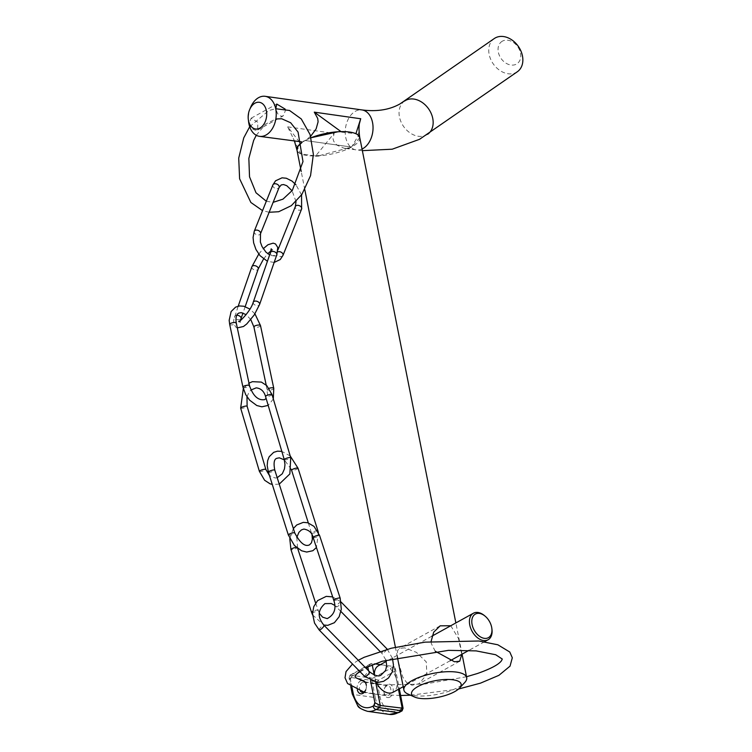 <?xml version="1.0" encoding="UTF-8"?>
<svg xmlns="http://www.w3.org/2000/svg" width="752" height="752" viewBox="0 0 752 752"><rect width="100%" height="100%" fill="white"/><g stroke="black" fill="none" stroke-linecap="round" stroke-linejoin="round"><path stroke-width="0.56" stroke-dasharray="3.76 2.82" d="M299.475 141.968L287.668 126.853L300.8 153.869L315.671 155.955L334.104 133.377L333.023 138.857L333.803 141.451L336.962 145.174L344.209 148.266L348.731 148.125L351.579 147.054L318.716 155.824M310.651 136.309L305.143 140.53L311.065 137.748A32.007 10.678 -11.2 0 0 301.862 142.57L305.143 140.53L301.702 141.874M300.8 153.869L297.971 151.932L296.984 150.127M359.794 137.738L351.579 147.054L305.143 140.53L351.579 147.054L358.018 136.14L359.644 122.811M287.668 126.853L334.104 133.377M358.046 134.984L355.912 133.715L338.005 131.76M407.697 693.908A32.007 10.678 168.8 0 0 414.051 695.591A32.007 10.678 168.8 0 0 464.642 682.628M359.766 137.578A32.007 10.678 -11.2 0 1 341.991 151.199A32.007 10.678 -11.2 0 1 307.117 155.532A32.007 10.678 -11.2 0 1 296.955 150.005M404.604 647.848L399.359 648.384L397.554 650.63L397.319 655.189L398.41 661.845L402.79 677.063L406.672 682.619L412.002 685.241L418.92 683.775L426.854 674.525L426.262 661.892L416.42 652.36L404.604 647.848M435.248 651.223L431.347 643.637L431.093 641.465M450.777 625.739L458.523 638.58L461.756 654.325M250.707 107.151A20.219 13.762 -82 0 0 248.621 121.946M248.912 123.742C250.2 127.436 252.503 129.598 255.802 130.237L257.673 129.993L257.795 122.228L251.159 118.196L248.912 123.742M285.177 109.125L285.525 110.29L283.278 115.846L281.098 116.259L277.667 113.731L275.74 108.918M502.392 41.153A13.48 10.199 -124.9 0 0 505.184 62.651A13.48 10.199 -124.9 0 0 520.675 54.097A13.48 10.199 -124.9 0 0 502.392 41.153M517.357 71.741A20.219 15.294 55.1 0 1 516.342 72.38A20.219 15.294 55.1 0 1 492.814 63.234A20.219 15.294 55.1 0 1 494.243 38.568M386.472 686.059A5.057 3.44 -82 0 0 384.488 688.437A5.057 3.44 -82 0 0 383.971 692.131A5.057 3.44 -82 0 0 386.688 695.732A5.057 3.44 -82 0 0 388.314 695.403A5.057 3.44 -82 0 0 390.871 690.026A5.057 3.44 -82 0 0 388.098 685.73A5.057 3.44 -82 0 0 386.472 686.059M389.846 697.132A6.74 4.587 98 0 1 384.046 692.771A6.74 4.587 98 0 1 384.742 687.845A6.74 4.587 98 0 1 392.365 686.397A6.74 4.587 98 0 1 389.846 697.132M360.34 691.013A5.057 3.44 98 0 1 362.022 682.619A5.057 3.44 98 0 1 363.658 682.29A5.057 3.44 98 0 1 366.374 685.89A5.057 3.44 98 0 1 365.857 689.584A5.057 3.44 98 0 1 365.735 689.857M378.472 680.25L377.335 683.305L371.911 680.457L349.915 677.364L349.097 678.078L350.441 679.526L351.381 676.33C349.877 675.211 349.652 674.826 350.723 675.183L372.719 678.276L378.472 680.25L394.781 671.235L395.204 667.983L393.963 666.535L396.736 680.56A15.162 9.889 -118.9 0 1 393.07 692.282M401.483 710.781C402.546 711.138 402.32 710.753 400.816 709.634L401.756 706.438L403.1 707.886M361.157 680.598A6.74 4.587 -82 0 0 360.49 680.889A6.74 4.587 -82 0 0 357.341 689.96M365.857 689.584L365.604 690.176A6.74 4.587 -82 0 0 366.299 685.251L366.374 685.89M491.94 629.151A15.162 9.889 61.1 0 0 491.761 628.042A15.162 9.889 61.1 0 0 484.457 615.615M378.406 665.746A15.162 9.889 -118.9 0 1 382.956 664.994A15.162 9.889 -118.9 0 1 396.736 680.56L398.466 689.302M376.357 682.374A15.162 9.889 -118.9 0 1 374.74 677.467A15.162 9.889 -118.9 0 1 374.421 675.07M349.116 677.721L350.075 675.155L350.723 675.183L349.915 677.364L353.308 694.5L375.304 697.593L371.911 680.457L372.719 678.276L393.963 666.535L380.409 664.636M368.32 666.498L370.717 663.734L374.74 663.837M362.032 149.046A20.219 13.762 98 0 1 356.316 149.968A20.219 13.762 98 0 1 345.224 132.775A20.219 13.762 98 0 1 355.423 111.249A20.219 13.762 98 0 1 361.947 109.924M427.662 134.251A20.219 15.294 55.1 0 1 426.647 134.89A20.219 15.294 55.1 0 1 403.11 125.753A20.219 15.294 55.1 0 1 404.548 101.078M401.756 706.438L394.781 671.235M377.335 683.305L379.986 696.7A23.585 16.055 -82 0 0 399.951 709.86L400.619 709.493M351.992 687.328L350.441 679.526M368.555 670.775L370.529 680.729M351.579 676.471L357.068 673.435M360.095 671.762L366.215 668.387M350.244 679.394L351.381 676.33M378.256 680.109L377.119 683.173M352.237 693.917A3.365 1.128 168.8 0 0 353.308 694.5A26.959 18.349 -82 0 0 367.437 711.307M389.433 714.4A26.959 18.349 98 0 1 375.304 697.593A3.365 1.128 168.8 0 0 379.986 696.7M400.816 709.634L401.953 706.57M399.143 712.464A3.365 2.2 61.1 0 0 399.951 709.86M375.69 682.299L374.252 675.005M372.231 664.815L371.958 663.443L350.723 675.183M386.754 649.408A3.365 0.846 135.6 0 1 382.683 653.394A3.365 0.846 135.6 0 1 381.988 653.441A3.365 0.846 135.6 0 1 383.163 651.157A3.365 0.846 135.6 0 1 386.114 648.769A3.365 0.846 135.6 0 1 386.81 648.722M364.814 676.584A3.365 0.846 135.6 0 1 365.98 674.309A3.365 0.846 135.6 0 1 368.941 671.912A3.365 0.846 135.6 0 1 369.627 671.874M319.177 629.979A3.365 0.846 135.6 0 1 320.352 627.694A3.365 0.846 135.6 0 1 323.304 625.307A3.365 0.846 135.6 0 1 323.999 625.26M341.173 602.108A3.365 0.846 -44.4 0 0 340.477 602.155A3.365 0.846 -44.4 0 0 337.526 604.542A3.365 0.846 -44.4 0 0 336.351 606.826A3.365 0.846 -44.4 0 0 337.046 606.779A3.365 0.846 -44.4 0 0 339.519 604.909A3.365 0.846 -44.4 0 0 341.201 602.568M311.554 612.307A3.365 0.677 161.8 0 0 312.531 612.457A3.365 0.677 161.8 0 0 316.113 611.47A3.365 0.677 161.8 0 0 317.955 610.201A3.365 0.677 161.8 0 0 316.977 610.041A3.365 0.677 161.8 0 0 312.653 611.376M333.766 600.228A3.365 0.677 161.8 0 0 334.743 600.378A3.365 0.677 161.8 0 0 338.315 599.391A3.365 0.677 161.8 0 0 340.167 598.122M313.152 537.492A3.365 0.677 161.8 0 0 314.129 537.652A3.365 0.677 161.8 0 0 317.701 536.655A3.365 0.677 161.8 0 0 319.553 535.386M296.269 547.324A3.365 0.677 -18.2 0 1 296.363 547.306A3.365 0.677 -18.2 0 1 297.341 547.465A3.365 0.677 -18.2 0 1 295.498 548.734A3.365 0.677 -18.2 0 1 291.917 549.721A3.365 0.677 -18.2 0 1 290.939 549.571M317.504 530.809A3.365 0.705 162.4 0 0 312.437 532.209A3.365 0.705 162.4 0 0 311.544 533.046A3.365 0.705 162.4 0 0 313.659 533.046A3.365 0.705 162.4 0 0 317.081 531.833A3.365 0.705 162.4 0 0 317.974 531.006M288.326 534.954A3.365 0.705 162.4 0 0 290.432 534.963A3.365 0.705 162.4 0 0 293.853 533.741A3.365 0.705 162.4 0 0 294.746 532.914M268.37 472.153A3.365 0.705 162.4 0 0 270.476 472.162A3.365 0.705 162.4 0 0 273.897 470.94A3.365 0.705 162.4 0 0 274.79 470.113M298.018 468.195A3.365 0.705 -17.6 0 1 297.125 469.022A3.365 0.705 -17.6 0 1 293.703 470.244A3.365 0.705 -17.6 0 1 291.588 470.235M284.265 459.641A3.365 0.705 163.5 0 0 285.008 459.857A3.365 0.705 163.5 0 0 288.693 459.03A3.365 0.705 163.5 0 0 290.733 457.733M259.384 471.344A3.365 0.705 163.5 0 0 260.126 471.56A3.365 0.705 163.5 0 0 263.811 470.733A3.365 0.705 163.5 0 0 265.851 469.436M240.659 408.148A3.365 0.705 163.5 0 0 241.401 408.364A3.365 0.705 163.5 0 0 245.086 407.537A3.365 0.705 163.5 0 0 247.117 406.24M272.008 394.537A3.365 0.705 -16.5 0 1 269.968 395.834A3.365 0.705 -16.5 0 1 266.283 396.661A3.365 0.705 -16.5 0 1 265.541 396.445M269.056 388.323A3.365 1.034 168.1 0 0 268.041 388.756A3.365 1.034 168.1 0 0 267.176 389.705A3.365 1.034 168.1 0 0 269.366 390.213A3.365 1.034 168.1 0 0 272.891 389.263A3.365 1.034 168.1 0 0 273.766 388.314M242.943 387.148A3.365 1.034 168.1 0 0 245.133 387.656A3.365 1.034 168.1 0 0 248.658 386.707A3.365 1.034 168.1 0 0 249.532 385.757M229.68 324.403A3.365 1.034 168.1 0 0 231.87 324.911A3.365 1.034 168.1 0 0 235.395 323.962A3.365 1.034 168.1 0 0 236.269 323.012M260.502 325.569A3.365 1.034 -11.9 0 1 259.628 326.518A3.365 1.034 -11.9 0 1 256.103 327.468A3.365 1.034 -11.9 0 1 253.903 326.96M253.245 302.238A3.365 2.115 -160.9 0 0 254.571 304.757A3.365 2.115 -160.9 0 0 259.609 304.447M236.777 315.257A3.365 2.115 -160.9 0 0 234.652 316.432A3.365 2.115 -160.9 0 0 235.978 318.951A3.365 2.115 -160.9 0 0 241.025 318.632M251.854 266.781A3.365 2.115 -160.9 0 0 253.18 269.31A3.365 2.115 -160.9 0 0 258.218 268.99M276.802 254.796A3.365 2.115 19.1 0 1 271.763 255.116A3.365 2.115 19.1 0 1 270.438 252.597M277.61 251.939A3.365 2.265 -158.1 0 0 277.61 251.948A3.365 2.265 -158.1 0 0 276.727 252.841A3.365 2.265 -158.1 0 0 278.212 255.793A3.365 2.265 -158.1 0 0 282.103 256.253A3.365 2.265 -158.1 0 0 282.987 255.36M254.242 231.278A3.365 2.265 -158.1 0 0 255.718 234.22A3.365 2.265 -158.1 0 0 259.619 234.69A3.365 2.265 -158.1 0 0 260.493 233.787M272.873 184.936A3.365 2.265 -158.1 0 0 274.348 187.887A3.365 2.265 -158.1 0 0 278.249 188.357A3.365 2.265 -158.1 0 0 279.124 187.455M301.618 209.018A3.365 2.265 21.9 0 1 300.734 209.921A3.365 2.265 21.9 0 1 296.843 209.451A3.365 2.265 21.9 0 1 295.357 206.509M294.493 141.273L293.28 138.396M362.351 150.654L344.209 148.266M462.048 654.165L455.862 622.929M397.376 657.163L395.411 647.246M304.814 189.673L301.214 171.484M440.164 625.833L399.359 648.384M459.726 661.224L418.92 683.775M257.673 129.993L283.278 115.846M251.159 118.196L276.755 104.049M383.971 692.131L384.046 692.771M384.488 688.437L384.742 687.845M362.248 692.301L386.688 695.732M363.658 682.29L388.098 685.73M431.827 636.22L386.302 661.375M484.551 641.729L468.9 650.377M450.194 660.717L403.222 686.679M350.77 686.501L349.097 678.078M395.204 667.983L399.331 688.832M370.717 663.734L350.094 675.136M358.272 660.265L352.528 664.035M363.818 692L378.707 694.538L400.647 695.487M410.554 695.205L458.56 689.02M364.974 681.848L384.996 684.94L425.303 683.982L466.522 676.734M359.663 671.32L365.632 667.785M249.711 126.721L268.812 110.544L275.711 108.739M269.15 212.271L262.542 210.626M256.272 135.275L265.456 124.165L275.843 118.966M266.321 201.245L273.145 202.335M379.967 651.373L381.988 653.441L385.955 660.124M387.308 649.258L392.459 658.357M341.126 602.061L332.666 596.9M340.947 611.508L334.706 605.379M312.559 614.873L323.792 625.044M315.605 603.038L319.271 613.228M293.355 528.534L289.774 538.62M296.786 537.436L297.67 548.462M308.329 522.931L312.024 534.822M318.406 532.51L316.442 547.522M290.206 455.956L281.821 451.407M291.268 469.304L284.331 459.867M279.246 484.128L272.28 484.457M277.206 477.708L275.204 478.018L269.451 475.565M243.3 388.643L248.978 383.144M246.985 396.765L249.081 392.121L250.942 390.015M266.189 385.071L267.505 394.189L266.114 398.381M273.324 398.992L268.191 405.394M254.937 313.857L249.946 309.091M250.792 319.609L246.139 314.646M237.303 327.9L235.949 327.28L233.684 323.745L233.684 320.145L238.215 306.167M238.713 321.367L240.292 322.42L240.508 320.38M245.18 306.628L242.981 312.992M258.763 254.082L263.238 248.715M263.548 258.989L267.768 253.734M270.955 250.848L272.75 249.861L271.801 249.579M277.911 249.918L276.727 252.841L274.602 255.389L272.356 255.746L269.639 254.9M274.16 262.439L267.421 261.301M301.552 194.909L295.959 184.795M296.015 201.583L292.067 190.764"/><path stroke-width="1.13" d="M318.716 155.824L315.671 155.955M301.702 141.874L259.515 136.347A20.219 13.762 -82 0 0 266.029 135.022A20.219 13.762 -82 0 0 275.74 108.918A20.219 13.762 -82 0 0 265.146 96.312A20.219 13.762 -82 0 0 258.632 97.638A20.219 13.762 -82 0 0 250.707 107.151L249.692 109.529A13.48 9.174 98 0 1 254.975 103.174A13.48 9.174 98 0 1 266.452 111.099A13.48 9.174 98 0 1 259.337 128.395A13.48 9.174 98 0 1 248.301 119.389A13.48 9.174 98 0 1 249.692 109.529M297.021 150.259L297.942 146.339L301.862 142.57A32.007 10.678 -11.2 0 0 296.955 150.005L301.214 171.484M360.697 118.76L314.289 112.142L317.701 118.44L318.105 121.815L316.103 128.949L310.651 136.309M341.051 131.628L314.289 112.142M360.725 118.666L355.912 133.715M359.644 122.811L360.678 118.844M455.862 622.929L359.766 137.578A32.007 10.678 -11.2 0 0 311.065 137.748L338.005 131.76M358.046 134.984L359.794 137.738M459.5 688.118L464.642 682.628A32.007 10.678 168.8 0 0 466.691 677.627A32.007 10.678 168.8 0 0 456.539 672.109A32.007 10.678 168.8 0 0 421.665 676.443A32.007 10.678 168.8 0 0 403.89 690.063A32.007 10.678 168.8 0 0 407.697 693.908L414.54 697.019A25.267 8.432 -11.2 0 1 420.988 685.016A25.267 8.432 -11.2 0 1 453.099 679.808A25.267 8.432 -11.2 0 1 459.5 688.118A25.267 8.432 -11.2 0 1 437.965 697.348A25.267 8.432 -11.2 0 1 414.54 697.019M431.093 641.465L433.707 632.15L440.164 625.833L450.777 625.739M461.756 654.325L459.726 661.224L454.481 661.76L435.248 651.223M248.301 119.389L248.621 121.946A20.219 13.762 -82 0 0 248.912 123.742A20.219 13.762 -82 0 0 259.515 136.347M275.74 108.918L276.755 104.049L285.177 109.125M265.146 96.312L361.947 109.924C376.818 111.841 389.498 109.839 399.998 103.908L494.243 38.568A20.219 15.294 55.1 0 1 495.267 37.929A20.219 15.294 55.1 0 1 518.795 47.066A20.219 15.294 55.1 0 1 517.357 71.741L419.522 139.317L392.206 149.206L362.351 150.654M365.735 689.857A5.057 3.44 98 0 1 362.248 692.301A5.057 3.44 98 0 1 360.34 691.013M357.341 689.96A6.74 4.587 -82 0 0 361.139 693.823A6.74 4.587 -82 0 0 365.604 690.176M366.299 685.251A6.74 4.587 -82 0 0 361.157 680.598M374.872 702.659L373.735 705.714L379.478 707.688L402.104 710.828L403.081 708.243L380.286 705.508L374.872 702.659L370.529 680.729M485.172 616.208L484.457 615.615A15.162 9.889 61.1 0 0 473.422 613.228A15.162 9.889 61.1 0 0 469.756 624.95A15.162 9.889 61.1 0 0 488.095 639.773A15.162 9.889 61.1 0 0 491.94 629.151L491.817 628.24A13.48 8.789 -118.9 0 1 483.95 638.279A13.48 8.789 -118.9 0 1 472.096 624.508A13.48 8.789 -118.9 0 1 475.057 614.262A13.48 8.789 -118.9 0 1 485.172 616.208A13.48 8.789 -118.9 0 1 491.817 628.24M374.421 675.07A15.162 9.889 -118.9 0 1 378.406 665.746L386.302 661.375M403.222 686.679L393.07 692.282A15.162 9.889 -118.9 0 1 376.357 682.374M399.331 688.832L403.081 708.243M366.215 668.387L368.32 666.498M374.74 663.837L380.409 664.636M361.947 109.924A20.219 13.762 98 0 1 373.039 127.116A20.219 13.762 98 0 1 362.831 148.642A20.219 13.762 98 0 1 362.032 149.046M404.548 101.078A20.219 15.294 55.1 0 1 405.563 100.439A20.219 15.294 55.1 0 1 429.091 109.576A20.219 15.294 55.1 0 1 427.662 134.251M373.735 705.714L373.067 706.081A23.585 16.055 98 0 1 353.092 692.921L351.992 687.328M367.897 667.456L368.555 670.775M357.068 673.435L360.095 671.762M353.092 692.921A3.365 1.128 168.8 0 0 352.237 693.917L350.77 686.501M375.088 702.791L373.941 705.855M398.466 689.302L402.292 708.6L401.483 710.781L398.128 712.633L376.122 709.54L379.478 707.688L380.286 705.508L375.69 682.299M389.433 714.4A26.959 18.349 98 0 0 398.128 712.633A3.365 2.2 61.1 0 0 399.143 712.464L389.433 714.4L367.437 711.307A26.959 18.349 -82 0 0 376.122 709.54A3.365 2.2 61.1 0 1 373.067 706.081M374.252 675.005L372.231 664.815M387.308 649.258L386.81 648.722A3.365 0.846 135.6 0 1 386.754 649.408M385.955 660.124L386.697 665.83L385.579 670.493L381.029 675.08C378.67 676.838 374.872 675.766 369.627 671.874A3.365 0.846 135.6 0 1 368.461 674.159A3.365 0.846 135.6 0 1 365.51 676.546A3.365 0.846 135.6 0 1 364.814 676.584L377.842 682.449L383.614 681.303L388.474 678.003L392.253 671.978L393.456 665.003L392.459 658.357M369.627 671.874L323.999 625.26A3.365 0.846 135.6 0 1 322.824 627.544A3.365 0.846 135.6 0 1 319.873 629.932A3.365 0.846 135.6 0 1 319.177 629.979L364.814 676.584M341.201 602.568A3.365 0.846 -44.4 0 0 341.173 602.108L341.126 602.061M312.653 611.376A3.365 0.677 161.8 0 0 311.554 612.307L312.559 614.873M323.792 625.044L327.797 625.335L334.386 622.703L339.18 616.706L341.314 609.139L340.167 598.122A3.365 0.677 161.8 0 0 339.18 597.962A3.365 0.677 161.8 0 0 335.608 598.959A3.365 0.677 161.8 0 0 333.766 600.228C336.576 608.594 334.405 614.732 327.233 618.623L322.589 617.157L319.271 613.228M340.167 598.122L319.553 535.386A3.365 0.677 161.8 0 0 318.566 535.236A3.365 0.677 161.8 0 0 314.994 536.223A3.365 0.677 161.8 0 0 313.152 537.492L333.766 600.228M289.774 538.62L290.939 549.571A3.365 0.677 -18.2 0 1 292.735 548.33A3.365 0.677 -18.2 0 1 296.269 547.324M318.406 532.51L317.974 531.006A3.365 0.705 162.4 0 0 317.504 530.809M312.024 534.822L312.381 539.231L311.431 542.859L309.561 544.833C305.039 547.042 300.104 543.066 294.746 532.914A3.365 0.705 162.4 0 0 292.631 532.914A3.365 0.705 162.4 0 0 289.21 534.127A3.365 0.705 162.4 0 0 288.326 534.954L294.37 545.454L301.571 550.774L306.656 552.053L312.832 550.727L316.442 547.522M294.746 532.914L274.79 470.113A3.365 0.705 162.4 0 0 272.675 470.103A3.365 0.705 162.4 0 0 269.254 471.325A3.365 0.705 162.4 0 0 268.37 472.153L288.326 534.954M308.329 522.931L291.588 470.235A3.365 0.705 -17.6 0 1 292.481 469.408A3.365 0.705 -17.6 0 1 295.903 468.186A3.365 0.705 -17.6 0 1 298.018 468.195L290.206 455.956M279.246 484.128L289.858 473.929L290.733 457.733A3.365 0.705 163.5 0 0 289.99 457.517A3.365 0.705 163.5 0 0 286.305 458.344A3.365 0.705 163.5 0 0 284.265 459.641L284.98 464.651L284.453 468.919L282.301 473.76L277.206 477.708M259.384 471.344L240.659 408.148A3.365 0.705 163.5 0 1 242.699 406.851A3.365 0.705 163.5 0 1 246.374 406.024A3.365 0.705 163.5 0 1 247.117 406.24L265.851 469.436A3.365 0.705 163.5 0 0 265.108 469.22A3.365 0.705 163.5 0 0 261.423 470.047A3.365 0.705 163.5 0 0 259.384 471.344L264.619 480.265L270.015 483.79L272.28 484.457M250.942 390.015L256.188 387.863C260.878 388.361 263.999 391.219 265.541 396.445A3.365 0.705 -16.5 0 1 267.58 395.148A3.365 0.705 -16.5 0 1 271.265 394.321A3.365 0.705 -16.5 0 1 272.008 394.537L266.772 385.616L261.376 382.091L252.418 381.668L248.978 383.144M273.324 398.992L273.766 388.314A3.365 1.034 168.1 0 0 269.056 388.323M266.114 398.381L264.713 399.613C258.199 400.684 253.133 396.069 249.532 385.757A3.365 1.034 168.1 0 0 247.342 385.25A3.365 1.034 168.1 0 0 243.817 386.199A3.365 1.034 168.1 0 0 242.943 387.148L245.707 394.621L249.636 400.186L256.799 405.525L261.865 406.813L268.191 405.394M249.532 385.757L236.269 323.012A3.365 1.034 168.1 0 0 234.079 322.505A3.365 1.034 168.1 0 0 230.554 323.454A3.365 1.034 168.1 0 0 229.68 324.403L242.943 387.148M266.189 385.071L253.903 326.96A3.365 1.034 -11.9 0 1 254.778 326.011A3.365 1.034 -11.9 0 1 258.312 325.052A3.365 1.034 -11.9 0 1 260.502 325.569L254.937 313.857M237.303 327.9L243.498 326.49L246.759 323.943L254.214 314.966L259.609 304.447A3.365 2.115 -160.9 0 0 258.284 301.928A3.365 2.115 -160.9 0 0 253.245 302.238C250.679 311.516 237.999 323.614 238.713 321.367M242.981 312.992L241.025 318.632A3.365 2.115 -160.9 0 0 239.7 316.113A3.365 2.115 -160.9 0 0 236.777 315.257M245.18 306.628L258.218 268.99A3.365 2.115 -160.9 0 0 256.893 266.471A3.365 2.115 -160.9 0 0 251.854 266.781L238.215 306.167M271.801 249.579L271.171 248.809L270.438 252.597A3.365 2.115 19.1 0 1 275.476 252.277A3.365 2.115 19.1 0 1 276.802 254.796L277.779 247.493L275.514 243.949L273.155 243.15L267.966 244.738L263.238 248.715M274.16 262.439L280.233 259.553L282.987 255.36A3.365 2.265 -158.1 0 0 281.511 252.418A3.365 2.265 -158.1 0 0 277.61 251.939M269.639 254.9L265.982 252.174L262.016 246.534L260.371 242.088L260.493 233.787A3.365 2.265 -158.1 0 0 259.017 230.845A3.365 2.265 -158.1 0 0 255.116 230.375A3.365 2.265 -158.1 0 0 254.242 231.278L253.076 237.519L253.631 242.849L255.962 249.495L260.023 255.652L267.421 261.301M260.493 233.787L279.124 187.455A3.365 2.265 -158.1 0 0 277.648 184.513A3.365 2.265 -158.1 0 0 273.747 184.043A3.365 2.265 -158.1 0 0 272.873 184.936L254.242 231.278M277.911 249.918L295.357 206.509A3.365 2.265 21.9 0 1 296.241 205.606A3.365 2.265 21.9 0 1 300.133 206.076A3.365 2.265 21.9 0 1 301.618 209.018L301.552 194.909M296.984 150.127L294.493 141.273M359.813 137.889C359.475 136.046 358.281 126.731 359.729 122.388M466.691 677.627L462.048 654.165M403.89 690.063L397.376 657.163M395.411 647.246L304.814 189.673M473.422 613.228L431.827 636.22M488.095 639.773L484.551 641.729M468.9 650.377L450.194 660.717M402.094 710.837L399.143 712.464M352.237 693.917L357.745 705.808C358.29 707.5 361.524 709.333 367.437 711.307M466.522 676.734L477.341 673.538C490.821 668.791 498.886 664.495 501.537 660.641L502.28 659.034L495.69 654.738L476.185 650.894L448.436 650.358L382.242 661.252L365.632 667.785M458.56 689.02L480.519 683.136L498.896 675.343L510.035 666.14L512.309 657.784L509.781 652.022L497.852 644.793L478.855 641.005L424.899 642.152L391.2 648.252L364.175 657.276L358.272 660.265M352.528 664.035L346.033 671.592L345.018 677.778L347.574 683.54L363.818 692M400.647 695.487L410.554 695.205M359.663 671.32L355.809 674.854L355.047 676.49L356.157 677.9L364.974 681.848M262.542 210.626L250.867 202.476L239.606 178.76L238.722 158.108L243.77 137.842L249.711 126.721M275.711 108.739L289.529 110.478L301.289 118.966L310.115 134.646L313.377 154.339L310.548 175.648L301.89 194.42L291.325 205.681L278.672 211.735L269.15 212.271M266.321 201.245L255.99 192.747L249.523 176.795L248.846 158.437L253.631 140.492L256.272 135.275M275.843 118.966L281.727 118.769L290.657 122.755L298.065 132.07L302.981 161.567L292.302 190.444L282.968 199.148L273.145 202.335M323.999 625.26C317.316 617.26 317.635 610.051 324.958 603.612L331.331 603.546L334.706 605.379M332.666 596.9L326.246 596.364L317.56 600.641L313.753 606.676L312.531 613.67L314.515 623.032L319.177 629.979M386.81 648.722L341.173 602.108M379.967 651.373L340.947 611.508M319.553 535.386L314.016 526.381L307.765 522.762L303.3 522.358L296.711 524.981L293.355 528.534M313.152 537.492C312.099 532.783 309.006 529.972 303.864 529.07L301.43 529.906L298.929 532.322L296.786 537.436M315.605 603.038L297.67 548.462M311.554 612.307L290.939 549.571M274.79 470.113C273.427 463.1 274.085 459.171 276.774 458.325L279.34 457.827L284.331 459.867M281.821 451.407L277.535 451.153L273.662 452.347L269.15 456.774L267.646 460.675L267.195 465.554L268.37 472.153M291.588 470.235L291.268 469.304M317.974 531.006L298.018 468.195M265.851 469.436L269.451 475.565M240.659 408.148L243.3 388.643M247.117 406.24L246.985 396.765M290.733 457.733L272.008 394.537M284.265 459.641L265.541 396.445M236.269 323.012C235.498 317.729 236.316 314.421 238.722 313.105L241.251 312.635L246.139 314.646M249.946 309.091L243.808 306.233L239.484 305.951L235.62 307.117L231.127 311.535L229.172 320.305L229.68 324.403M253.903 326.96L250.792 319.609M273.766 388.314L260.502 325.569M241.025 318.632L240.508 320.38M251.854 266.781L258.763 254.082M258.218 268.99L263.548 258.989M267.768 253.734L270.955 250.848M259.609 304.447L276.802 254.796M253.245 302.238L270.438 252.597M279.124 187.455L281.257 184.907L283.57 184.56L286.775 185.697L292.067 190.764M295.959 184.795L291.964 181.044L286.305 178.233L282.047 177.82L275.552 180.809L272.873 184.936M295.357 206.509L296.015 201.583M282.987 255.36L301.618 209.018"/></g></svg>
